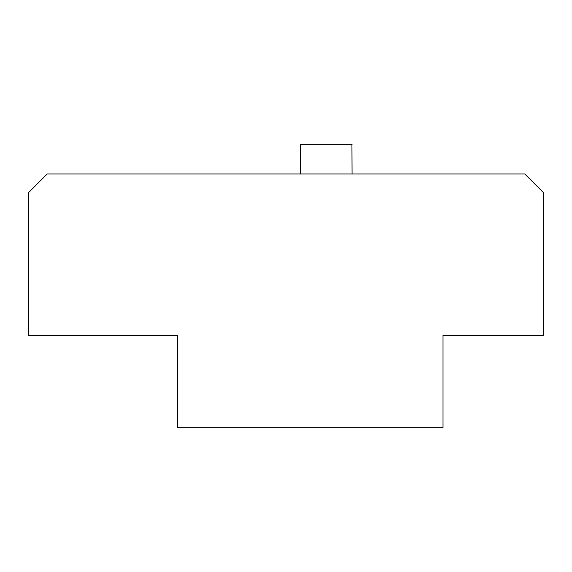 <?xml version="1.0" encoding="UTF-8"?>
<svg xmlns="http://www.w3.org/2000/svg" width="572" height="572" viewBox="0 0 572 572"><rect width="100%" height="100%" fill="white"/><g stroke="black" fill="none" stroke-linecap="round" stroke-linejoin="round"><path stroke-width="0.86" d="M28.6 335.249L177.484 335.249L177.484 427.784L443.021 427.784L443.021 335.249L543.4 335.249L543.4 192.592L524.796 173.981L47.204 173.981L28.6 192.592L28.6 335.249M352.059 173.981L351.93 144.215L300.579 144.337L352.059 144.337M300.579 173.981L300.579 144.337"/></g></svg>

